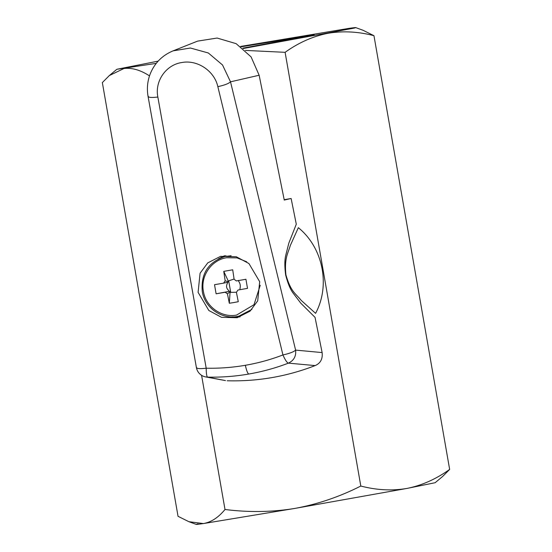<?xml version="1.0" encoding="UTF-8"?>
<svg xmlns="http://www.w3.org/2000/svg" width="552" height="552" viewBox="0 0 552 552"><rect width="100%" height="100%" fill="white"/><g stroke="black" fill="none" stroke-linecap="round" stroke-linejoin="round"><path stroke-width="0.83" d="M260.247 285.274L253.996 304.718L236.622 315.054C221.566 318.049 205.682 306.622 203.398 291.263C200.341 276.014 211.471 259.944 226.617 257.729L237.043 257.887L246.751 261.814M231.102 255.735L225.016 256.507C208.332 262.021 200.749 273.668 202.273 291.435C204.737 308.278 222.767 320.388 238.968 316.103L251.919 309.389M223.753 271.363L232.709 269.811L234.131 279.312L236.394 280.933L245.923 279.271L247.51 288.372L237.981 290.035L236.401 292.318L238.278 301.702L233.793 302.558L229.315 303.255L227.445 293.864L225.181 292.243L216.108 293.795L214.521 284.694L223.588 283.142L225.175 280.858L223.753 271.363L228.238 280.989L234.089 279.022M225.175 280.858L228.355 281.665L228.238 280.989M228.355 281.665L227.983 282.203L223.588 283.142M227.32 282.32L227.472 283.197C225.913 286.005 226.341 288.448 228.756 290.538L228.907 291.421L216.108 293.795M225.181 292.243L228.907 291.421M229.57 291.304L230.108 291.691L227.445 293.864M229.315 303.255L230.108 291.691M230.225 292.36L236.477 292.243M247.51 288.372L237.981 290.035M240.106 289.483L239.954 288.606C240.679 285.998 240.251 283.549 238.671 281.265L238.519 280.382M284.183 199.7L291.125 198.499L284.259 200.059L259.143 75.244L251.084 56.884L236.139 43.656L217.122 38.047L197.616 41.117L173.086 50.86L190.405 48.017L208.332 52.985L222.525 64.977L230.515 81.827L259.143 75.244M171.03 51.743L173.093 50.86C162.157 55.414 154.498 63.183 150.109 74.175C147.418 81.379 146.735 88.796 148.067 96.427L196.408 367.597A11.551 11.551 0 0 0 205.675 376.926L207.49 377.113C206.676 376.285 206.248 373.318 206.2 368.198L157.851 97.028C151.213 97.828 147.977 97.504 148.136 96.041M196.484 367.211C196.326 368.674 199.562 368.998 206.2 368.198C219.392 368.481 232.44 367.508 245.35 365.286C258.26 363.057 270.784 359.607 282.941 354.95C289.669 353.446 293.892 351.831 295.61 350.106L322.126 352.576L315.04 317.359L300.792 303.186L293.326 293.388C290.373 289.579 287.813 283.411 285.639 274.882C284.535 266.409 284.584 259.833 285.798 255.148L288.827 243.142L296.293 224.188L291.125 198.499M225.478 380.583L207.49 377.113C221.442 377.402 235.2 376.381 248.773 374.042C247.675 373.518 246.537 370.599 245.35 365.286M157.851 97.028C154.636 81.192 165.917 64.881 181.691 62.555C197.305 59.464 214.411 70.87 217.847 86.671C224.547 85.16 228.769 83.545 230.515 81.827L295.61 350.106C296.265 356.199 293.871 360.546 288.42 363.14C275.558 368.06 262.345 371.696 248.773 374.042M198.092 292.346L208.842 310.5L221.531 317.331L237.201 317.704L250.035 311.176L257.701 300.854L259.695 281.713L248.952 263.559L236.256 256.728L220.586 256.356L207.752 262.883L200.086 273.205L198.092 292.346M227.182 380.77C257.529 381.604 286.847 376.547 315.137 365.59L288.42 363.14C286.992 362.719 285.17 359.994 282.941 354.95L217.847 86.671M315.137 365.59C320.491 363.299 322.817 358.966 322.126 352.576M298.349 227.686L290.304 245.53C287.985 253.561 284.266 257.929 285.908 274.834C291.007 292.415 295.817 293.505 301.233 300.426L315.578 313.343C330.607 285.46 322.996 247.627 298.349 227.686M224.595 255.693L218.192 259.019M231.743 316.882L240.037 316.896M241.058 46.81L314.219 34.873L242.804 48.155M243.246 48.521L353.901 28.166C357.544 27.31 355.785 27.4 348.616 28.435L240.568 46.451M158.148 61.148L116.838 69.29L156.237 63.376M353.901 28.166L355.729 27.6L363.119 30.305L373.959 35.694L449.652 469.421L442.663 476.431L435.155 482.71L407.093 488.403C421.894 485.422 436.087 479.095 449.652 469.421M245.378 50.411L285.108 52.323C298.508 42.718 312.701 36.391 327.674 33.341C342.695 30.774 358.124 31.554 373.959 35.694M196.27 524.4L188.881 521.695L178.041 516.306L102.348 82.579L109.337 75.562L123.965 68.503C131.921 67.585 140.374 70.007 149.302 75.762L149.592 75.624M228.707 280.906L230.695 292.284M234.966 316.758L235.035 317.152M285.108 52.323L360.808 486.043C376.816 490.19 392.244 490.976 407.093 488.403L294.768 508.433C317.531 504.273 339.549 496.807 360.808 486.043M225.264 256.445L225.858 255.597M149.302 75.762L149.385 76.238M201.583 375.312L225.002 509.489C248.931 512.497 272.184 512.146 294.768 508.433L203.384 523.565C211.195 522.22 218.399 517.528 225.002 509.489M188.881 521.695L203.384 523.565C196.222 524.6 194.463 524.69 198.099 523.834M225.478 380.59L205.675 376.926M116.831 69.304L109.337 75.562"/></g></svg>
